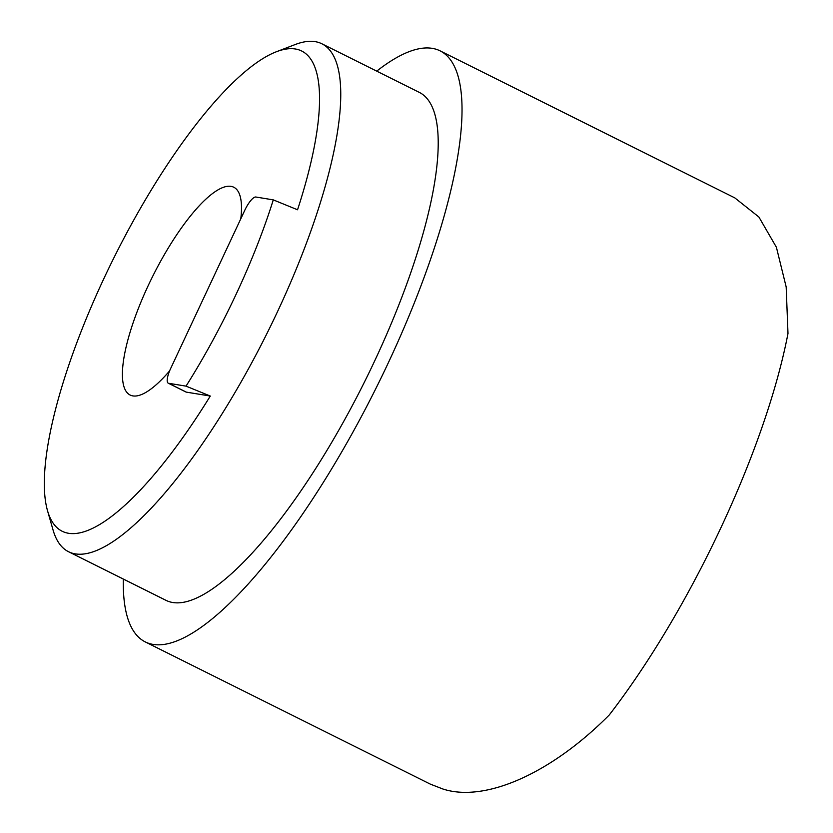 <?xml version="1.0" encoding="UTF-8"?>
<svg xmlns="http://www.w3.org/2000/svg" width="833" height="833" viewBox="0 0 833 833"><rect width="100%" height="100%" fill="white"/><g stroke="black" fill="none" stroke-linecap="round" stroke-linejoin="round"><path stroke-width="1.25" d="M68.514 533.276A268.33 75.761 116.5 0 1 47.502 510.65A268.33 75.761 116.5 0 1 114.152 257.314A268.33 75.761 116.5 0 1 276.483 51.708A268.33 75.761 116.5 0 1 295.371 48.991A268.33 75.761 116.5 0 1 297.548 209.781L273.286 199.878A247.693 69.93 -63.5 0 1 186.03 386.137L210.291 396.05A268.33 75.761 116.5 0 1 68.514 533.276M47.502 510.65L53.041 529.944A283.814 80.135 -63.5 0 0 68.535 551.727A283.814 80.135 -63.5 0 0 75.262 553.872A283.814 80.135 -63.5 0 0 272.391 322.423A283.814 80.135 -63.5 0 0 321.934 43.805A283.814 80.135 -63.5 0 0 315.207 41.65A283.814 80.135 -63.5 0 0 295.226 44.524L276.483 51.708M68.535 551.727L165.986 600.343A283.814 80.135 -63.5 0 0 172.712 602.498A283.814 80.135 -63.5 0 0 369.852 371.039A283.814 80.135 -63.5 0 0 419.384 92.421L321.934 43.805M240.789 218.808A116.11 32.779 -63.5 0 0 233.781 187.238A116.11 32.779 -63.5 0 0 231.022 186.363A116.11 32.779 -63.5 0 0 150.377 281.044A116.11 32.779 -63.5 0 0 130.115 395.029A116.11 32.779 -63.5 0 0 132.863 395.904A116.11 32.779 -63.5 0 0 169.62 370.883M123.315 579.06A330.253 93.244 -63.5 0 0 145.244 641.899L430.317 784.124L442.958 789.028C485.202 802.783 551.477 773.263 609.319 714.912A330.253 93.244 -63.5 0 0 787.987 333.492L786.175 286.958L776.398 247.245L758.894 217.017L734.8 197.879L440.126 50.865A330.253 93.244 -63.5 0 0 432.285 48.356A330.253 93.244 -63.5 0 0 376.724 71.138M145.244 641.899A330.253 93.244 -63.5 0 0 153.085 644.409A330.253 93.244 -63.5 0 0 382.472 375.079A330.253 93.244 -63.5 0 0 440.126 50.865M210.291 396.05L186.3 392.124L168.589 383.284A15.483 4.373 116.5 0 1 168.214 383.159A15.483 4.373 116.5 0 1 170.63 368.571L244.798 210.249A15.483 4.373 116.5 0 1 255.835 197.015L273.286 199.878M168.589 383.284L186.03 386.137M186.3 392.124A15.483 4.373 116.5 0 1 185.936 391.999L168.214 383.159"/></g></svg>
